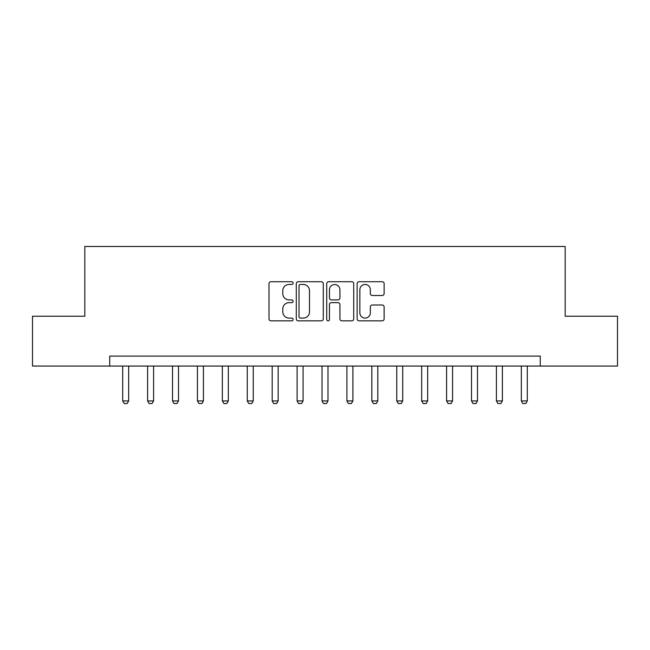 <?xml version="1.0" encoding="UTF-8"?>
<svg xmlns="http://www.w3.org/2000/svg" width="650" height="650" viewBox="0 0 650 650"><rect width="100%" height="100%" fill="white"/><g stroke="black" fill="none" stroke-linecap="round" stroke-linejoin="round"><path stroke-width="0.97" d="M293.109 283.083A1.373 1.373 0 0 0 291.744 281.718L270.952 281.718A1.958 1.958 0 0 0 268.994 283.676L268.994 318.89A1.958 1.958 0 0 0 270.952 320.848L291.744 320.848A1.373 1.373 0 0 0 293.109 319.475A1.373 1.373 0 0 0 291.744 318.11L289.047 318.11A6.264 6.264 0 0 1 282.791 311.846L282.791 308.912A6.264 6.264 0 0 1 289.047 302.648L291.744 302.648A1.373 1.373 0 0 0 293.109 301.283A1.373 1.373 0 0 0 291.744 299.91L289.047 299.91A6.264 6.264 0 0 1 282.791 293.654L282.791 290.713A6.264 6.264 0 0 1 289.047 284.456L291.744 284.456A1.373 1.373 0 0 0 293.109 283.083M382.176 295.506A1.958 1.958 0 0 0 384.134 293.556L384.134 283.676A1.958 1.958 0 0 0 382.176 281.718L359.092 281.718A1.958 1.958 0 0 0 357.134 283.676L357.134 318.89A1.958 1.958 0 0 0 359.092 320.848L382.176 320.848A1.958 1.958 0 0 0 384.134 318.89L384.134 306.954A1.958 1.958 0 0 0 382.176 304.996L372.296 304.996A1.958 1.958 0 0 0 370.338 306.954L370.338 312.869A5.232 5.232 0 0 1 365.105 318.11A5.232 5.232 0 0 1 359.873 312.869L359.873 289.689A5.232 5.232 0 0 1 365.105 284.456A5.232 5.232 0 0 1 370.338 289.689L370.338 293.556A1.958 1.958 0 0 0 372.296 295.506L382.176 295.506M109.736 366.056L32.5 366.056L32.5 316.233L84.825 316.233L84.825 246.472L565.175 246.472L565.175 316.233L617.5 316.233L617.5 366.056L540.264 366.056L540.264 356.094L109.736 356.094L109.736 366.056L540.264 366.056M323.286 283.676A1.958 1.958 0 0 0 321.336 281.718L298.244 281.718A1.958 1.958 0 0 0 296.286 283.676L296.286 318.89A1.958 1.958 0 0 0 298.244 320.848L321.336 320.848A1.958 1.958 0 0 0 323.286 318.89L323.286 283.676M328.664 281.718L351.756 281.718A1.958 1.958 0 0 1 353.714 283.676L353.714 318.89A1.958 1.958 0 0 1 351.756 320.848L341.876 320.848A1.958 1.958 0 0 1 339.918 318.89L339.918 304.606A1.958 1.958 0 0 0 337.959 302.648L331.411 302.648A1.958 1.958 0 0 0 329.452 304.606L329.452 319.475A1.373 1.373 0 0 1 328.079 320.848A1.373 1.373 0 0 1 326.714 319.475L326.714 283.676A1.958 1.958 0 0 1 328.664 281.718M300.398 284.456A1.373 1.373 0 0 0 299.024 285.821L299.024 316.737A1.373 1.373 0 0 0 300.398 318.11L303.233 318.11A6.264 6.264 0 0 0 309.498 311.846L309.498 290.713A6.264 6.264 0 0 0 303.233 284.456L300.398 284.456M339.918 289.786A5.232 5.232 0 0 0 334.685 284.554A5.232 5.232 0 0 0 329.452 289.786L329.452 297.952A1.958 1.958 0 0 0 331.411 299.91L337.959 299.91A1.958 1.958 0 0 0 339.918 297.952L339.918 289.786M122.696 366.056L122.696 400.944L128.668 400.944L128.668 366.056M128.668 400.944L127.173 403.528L124.183 403.528L122.696 400.944M147.607 366.056L147.607 400.944L153.587 400.944L153.587 366.056M153.587 400.944L152.092 403.528L149.102 403.528L147.607 400.944M172.518 366.056L172.518 400.944L178.498 400.944L178.498 366.056M178.498 400.944L177.003 403.528L174.013 403.528L172.518 400.944M197.438 366.056L197.438 400.944L203.418 400.944L203.418 366.056M203.418 400.944L201.923 403.528L198.933 403.528L197.438 400.944M222.349 366.056L222.349 400.944L228.329 400.944L228.329 366.056M228.329 400.944L226.834 403.528L223.844 403.528L222.349 400.944M247.268 366.056L247.268 400.944L253.248 400.944L253.248 366.056M253.248 400.944L251.753 403.528L248.763 403.528L247.268 400.944M272.179 366.056L272.179 400.944L278.159 400.944L278.159 366.056M278.159 400.944L276.664 403.528L273.674 403.528L272.179 400.944M297.099 366.056L297.099 400.944L303.079 400.944L303.079 366.056M303.079 400.944L301.584 403.528L298.594 403.528L297.099 400.944M322.01 366.056L322.01 400.944L327.99 400.944L327.99 366.056M327.99 400.944L326.495 403.528L323.505 403.528L322.01 400.944M346.921 366.056L346.921 400.944L352.901 400.944L352.901 366.056M352.901 400.944L351.406 403.528L348.416 403.528L346.921 400.944M371.841 366.056L371.841 400.944L377.821 400.944L377.821 366.056M377.821 400.944L376.326 403.528L373.336 403.528L371.841 400.944M396.752 366.056L396.752 400.944L402.732 400.944L402.732 366.056M402.732 400.944L401.237 403.528L398.247 403.528L396.752 400.944M421.671 366.056L421.671 400.944L427.651 400.944L427.651 366.056M427.651 400.944L426.156 403.528L423.166 403.528L421.671 400.944M446.582 366.056L446.582 400.944L452.562 400.944L452.562 366.056M452.562 400.944L451.067 403.528L448.077 403.528L446.582 400.944M471.502 366.056L471.502 400.944L477.482 400.944L477.482 366.056M477.482 400.944L475.987 403.528L472.997 403.528L471.502 400.944M496.413 366.056L496.413 400.944L502.393 400.944L502.393 366.056M502.393 400.944L500.898 403.528L497.908 403.528L496.413 400.944M521.332 366.056L521.332 400.944L527.304 400.944L527.304 366.056M527.304 400.944L525.817 403.528L522.827 403.528L521.332 400.944"/></g></svg>
